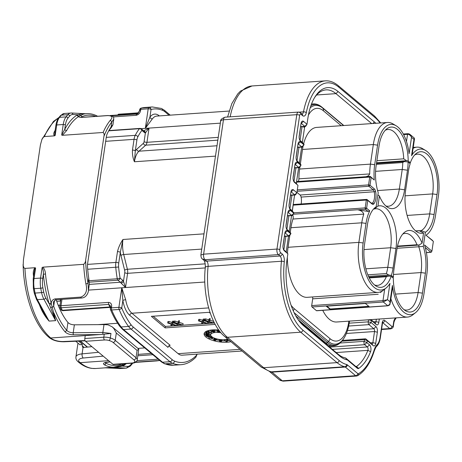 <?xml version="1.0" encoding="UTF-8"?>
<svg xmlns="http://www.w3.org/2000/svg" width="462" height="462" viewBox="0 0 462 462"><rect width="100%" height="100%" fill="white"/><g stroke="black" fill="none" stroke-linecap="round" stroke-linejoin="round"><path stroke-width="0.69" d="M61.683 135.071L63.242 124.509A15.945 7.606 -94 0 1 66.066 116.874A1.594 1.236 37.9 0 1 67.914 118.162A14.351 6.849 86 0 0 65.379 125.029L64.738 129.366A77.067 36.775 -94 0 1 77.142 115.021A1.594 1.357 -121.6 0 0 78.829 116.453A75.473 36.013 86 0 0 66.684 130.503L62.41 135.308L61.683 135.071L64.738 129.366A1.594 1.115 -151.9 0 0 66.684 130.503M77.142 115.021L77.645 114.749A1.594 1.38 -115.4 0 0 79.118 116.205L78.829 116.453C78.702 117.123 79.776 117.435 82.051 117.4A1.594 0.762 -94 0 1 82.276 117.313L80.532 117.394M72.869 114.501A14.351 6.849 86 0 0 69.693 116.031A1.594 1.271 41.9 0 0 67.879 114.703L61.354 115.159A1.594 1.271 -138.1 0 0 60.586 115.517L64.437 113.467A15.945 7.606 86 0 0 61.354 115.159A83.443 39.819 86 0 0 59.54 117.331L66.066 116.874A83.443 39.819 -94 0 1 67.879 114.703A15.945 7.606 -94 0 1 70.963 113.011A15.945 7.606 -94 0 1 71.402 113.011A1.594 1.398 92.9 0 1 72.869 114.501L77.645 114.749L82.236 113.854A1.594 1.502 -108.8 0 0 83.299 114.183L79.118 116.205M43.197 311.625L49.082 321.09L55.619 320.64L49.567 304.908A1.594 0.699 160.6 0 1 51.386 303.984L55.625 320.651L49.105 321.107C44.883 316.406 41.661 310.972 39.437 304.804M55.625 320.651A1.594 0.762 -94 0 0 55.619 320.64L43.907 299.203A1.594 0.97 -28.6 0 0 45.778 297.967L49.243 303.938A1.594 0.629 162.6 0 1 51.27 303.084L51.386 303.984M82.236 113.854L86.163 113.767M52.801 313.201A1.594 0.924 166.6 0 1 53.939 313.022A75.473 36.013 -94 0 0 65.061 331.855L66.776 330.399C68.289 331.901 70.426 332.686 73.204 332.75A1.594 0.601 89.6 0 0 73.51 334.806C69.814 334.731 67.002 333.749 65.061 331.855M126.184 363.692A77.067 36.775 -94 0 1 123.158 365.892L117.129 367.123L111.336 367.342A1.594 0.762 86 0 0 111.325 367.342L113.658 367.25M132.727 363.144L130.388 366.043L126.536 368.093A15.945 7.606 -94 0 1 126.097 368.099L111.336 367.342L105.284 367.827M123.158 365.892A1.594 1.357 58.4 0 1 123.521 364.587M105.261 367.827L104.799 367.792A1.594 0.762 86 0 1 104.81 367.792L119.577 368.549L126.097 368.099A1.594 1.398 -87.1 0 0 127.431 366.406L122.649 366.164A1.594 1.38 64.6 0 1 123.239 364.697M122.366 363.871A1.594 1.38 64.9 0 1 121.639 365.361L123.625 364.535M105.261 362.699L105.815 363.109A1.594 1.346 118 0 1 104.302 364.749A75.473 36.013 -94 0 0 114.79 367.174A75.473 36.013 -94 0 0 117.931 366.661L121.616 365.373M117.129 367.123A1.594 1.253 77.9 0 1 117.51 366.782M79.297 114.414A1.594 1.421 -120.6 0 0 80.446 115.413A1.594 1.38 64.9 0 1 81.664 116.828L81.139 117.319M81.647 298.007A1.594 0.762 -94 0 1 80.885 297.089C85.938 295.051 87.607 290.621 85.897 283.812A1.594 0.318 -10.3 0 0 88.011 283.304L88.75 278.309A70.692 33.732 -94 0 1 87.549 267.677A10.632 5.07 -94 0 1 87.693 263.063L106.272 137.249A10.632 5.07 -94 0 1 107.369 133.437A70.692 33.732 -94 0 1 110.291 128.165A70.692 33.732 -94 0 1 111.099 126.935L111.839 121.939A1.594 1.242 -141.6 0 0 109.991 120.651C113.196 117.365 112.428 115.691 107.681 115.615L82.051 117.4M62.41 135.308L103.113 132.478C104.094 133.397 104.36 134.719 103.91 136.452A73.88 35.251 86 0 1 111.839 121.939L113.773 119.138C113.069 118.029 115.974 116.095 107.9 115.529L82.276 117.313M53.43 302.853L53.69 306.26A1.594 0.705 160.5 0 1 52.131 307.138A1.594 0.728 165.2 0 0 50.751 307.704M49.243 303.938A77.067 36.775 -94 0 1 43.341 274.249L45.49 274.006A75.473 36.013 86 0 0 51.27 303.084C51.594 300.739 52.922 299.336 55.255 298.874L80.885 297.089M53.448 302.743C53.038 302.044 53.892 301.062 56.017 299.786L81.647 298.002C87.33 297.592 88.548 291.072 88.473 290.506L88.011 283.304A73.88 35.251 86 0 1 85.643 260.158C85.58 261.867 84.916 263.253 83.639 264.328L42.943 267.157C44.508 269.069 45.357 271.35 45.49 274.006M97.563 116.228L97.563 116.228A1.594 1.346 118 0 1 97.592 116.245L97.563 116.228C93.873 114.276 90.165 113.421 86.44 113.675L85.199 113.762M85.343 113.75L83.299 114.183A75.473 36.013 -94 0 1 86.44 113.675M55.007 131.237A1.594 1.115 28.1 0 1 54.568 131.347A75.473 36.013 -94 0 1 55.151 130.284M33.807 274.826L33.374 274.85C33.01 272.21 33.507 269.831 34.875 267.723L35.603 267.96L34.044 278.522L40.569 278.066A15.945 7.606 -94 0 0 40.76 288.224A1.594 0.306 -10.1 0 0 42.874 287.728A81.849 39.056 86 0 0 43.705 292.042A1.594 0.381 -11.7 0 1 41.603 292.625L35.083 293.075A1.594 0.381 168.3 0 1 34.223 292.914L36.458 299.284A1.594 0.97 151.4 0 0 37.382 299.659L43.907 299.203A15.945 7.606 -94 0 1 41.603 292.625A83.443 39.819 -94 0 1 40.76 288.224L34.24 288.681A83.443 39.819 86 0 0 35.083 293.075A15.945 7.606 86 0 0 37.382 299.659L49.093 321.09A1.594 0.762 -94 0 1 49.105 321.107M103.055 334.297A1.594 0.595 89.2 0 1 102.853 332.426L104.008 324.59L74.376 324.815L73.204 332.75L102.853 332.426L110.978 333.472L100.069 334.557L73.51 334.806M104.302 364.749C102.703 363.669 103.361 362.849 106.289 362.283L109.968 361.81M58.524 118.018A75.473 36.013 86 0 0 44.398 136.561L42.902 137.63L41.961 139.276L40.396 144.981L23.452 259.673L23.181 265.5L23.88 267.804L24.931 268.41A75.473 36.013 86 0 0 50.762 337.988L85.245 335.591L84.812 338.525L103.8 337.202A7.438 2.732 8.4 0 1 110.314 337.97A10.632 3.904 8.4 0 1 115.234 340.338A2.125 1.698 130 0 1 113.08 342.423A8.507 3.124 -171.6 0 0 109.148 340.529A2.125 0.728 -73.3 0 0 110.314 337.97L110.978 333.472M85.245 335.591L100.069 334.557M109.148 340.529A5.313 1.952 -171.6 0 0 104.493 339.98L85.505 341.303A2.125 1.016 -94 0 1 84.812 338.525M85.505 341.303L112.971 364.327L131.965 363.005A5.313 1.952 -171.6 0 0 134.702 361.948A8.507 3.124 -171.6 0 0 133.853 359.834L113.08 342.423M134.702 361.948A2.125 1.964 -153.9 0 0 136.896 360.926C136.076 362.312 134.575 363.063 132.398 363.172L113.409 364.495A2.125 1.016 -94 0 1 112.971 364.327M117.862 114.998A2.125 1.016 -94 0 1 118.572 114.218L137.566 112.895A2.125 1.016 -94 0 0 136.85 113.681M108.813 130.654A65.373 31.197 86 0 1 111.128 127.835C113.444 124.111 113.433 123.81 111.099 126.935L112.942 124.798L113.773 119.138M74.376 324.815C71.575 324.751 69.427 323.972 67.949 322.476A65.373 31.197 -94 0 1 56.214 299.774M88.75 278.309L89.357 283.772L88.467 290.511M42.129 267.504L40.569 278.066A1.594 0.583 8.4 0 1 42.7 278.586L43.341 274.249C43.578 271.662 43.174 269.415 42.129 267.504L42.943 267.157M35.603 267.96L34.904 268.919L34.176 272.407M44.398 136.561L54.349 135.868C53.488 134.552 53.557 133.044 54.568 131.347M54.903 132.011L54.707 134.806L55.163 135.522L54.349 135.868M24.931 268.41L34.875 267.723M112.162 326.813L138.75 349.105L137.087 350.415L116.314 333.004L113.825 328.517L112.162 326.813L108.131 324.878A10.632 3.904 8.4 0 0 107.767 324.826L104.008 324.59M103.91 136.452L85.643 260.158M91.898 346.662L83.599 347.453L82.554 347.158M75.733 341.245L79.984 344.814A12.757 4.684 8.4 0 1 82.328 344.236L82.115 345.703L84.142 347.401M61.96 299.376L61.024 305.705L108.553 302.402C110.874 302.674 111.891 304.117 111.602 306.733A2.125 0.78 -171.6 0 0 110.482 307.236L110.233 305.584L108.761 304.429L61.232 307.738A72.286 34.488 86 0 0 62.249 310.279L60.897 309.494M212.289 330.959L213.167 331.058L212.312 330.78M213.103 331.612L214.079 331.641L213.103 331.612L213.149 331.289M207.854 334.153L208.789 334.101L207.987 333.778L207.392 333.887L207.854 334.153L207.912 333.766M217.573 330.867L218.676 331.115L217.585 330.792M98.614 352.292L82.092 353.869A3.188 1.652 84.6 0 0 83.27 358.021A9.569 3.511 -171.6 0 0 79.73 362.272A3.188 2.547 -50 0 1 78.118 361.781C76.409 360.296 75.681 358.668 75.935 356.889A12.757 4.684 8.4 0 1 82.092 353.869L83.045 347.412L82.115 345.703M82.328 344.236L78.604 341.118M171.864 325.843L170.83 325.912L171.564 324.237L167.694 323.013L168.722 322.944L171.731 323.914L172.257 322.695L173.198 322.632L172.528 324.151L176.807 325.496L175.745 325.571L172.361 324.486L171.864 325.843M178.384 324.301L177.945 325.421L176.906 325.491L177.639 323.816L173.77 322.591L174.798 322.522L177.812 323.492L178.338 322.274L179.273 322.21L178.603 323.723L182.888 325.075L178.384 324.301M202.622 323.7L201.582 323.775L202.316 322.101L198.446 320.876L199.474 320.807L202.489 321.777L203.014 320.559L203.95 320.495L203.28 322.008L207.565 323.36L206.497 323.435L203.113 322.349L202.622 323.7M209.136 322.164L208.697 323.279L207.663 323.354L208.397 321.679L204.527 320.455L205.555 320.38L208.564 321.356L209.09 320.137L210.031 320.068L209.355 321.587L213.64 322.938L209.136 322.164M220.94 332.767A9.304 3.413 -171.6 0 0 210.689 334.702A9.304 3.413 -171.6 0 0 211.74 336.625A9.304 3.413 -171.6 0 0 227.61 338.929M212.393 331.335A1.068 0.393 8.4 0 0 212.555 331.595L212.659 331.664A1.068 0.393 -171.6 0 0 213.819 331.982A1.068 0.393 -171.6 0 0 214.605 331.722A1.068 0.393 -171.6 0 0 214.437 331.462L214.339 331.393A1.068 0.393 -171.6 0 0 213.698 331.139A0.964 0.352 -171.6 0 0 213.548 330.902L213.444 330.832A0.964 0.352 -171.6 0 0 212.399 330.544A0.964 0.352 -171.6 0 0 211.694 330.78A0.964 0.352 -171.6 0 0 211.844 331.011L211.942 331.081A0.964 0.352 8.4 0 0 212.41 331.283A1.068 0.393 8.4 0 0 212.393 331.335L212.399 331.283M207.894 335.966L208.512 336.388L206.549 336.376L205.983 335.643L207.675 336.174A1.149 0.422 8.4 0 1 207.392 335.966A1.068 0.393 8.4 0 1 207.34 335.816A1.068 0.393 8.4 0 1 208.079 335.556L208.402 335.556A1.068 0.393 -171.6 0 1 209.736 335.984A1.149 0.422 -171.6 0 1 209.788 336.145A1.149 0.422 -171.6 0 1 209.373 336.394L209.234 335.978L207.917 335.828M221.055 341.135L221.587 341.193A1.068 0.393 -171.6 0 1 221.593 341.262A1.068 0.393 -171.6 0 1 220.478 341.493A1.068 0.393 -171.6 0 1 219.473 340.95A1.068 0.393 -171.6 0 1 219.658 340.771L220.692 340.338L219.346 339.992L221.465 340.223L220.004 341.031L221.061 341.187L221.148 340.5M209.321 334.182A1.068 0.393 -171.6 0 1 208.131 334.401L206.578 334.13A1.068 0.393 -171.6 0 1 205.654 333.599A1.068 0.393 -171.6 0 1 205.659 333.57A1.767 0.647 -171.6 0 1 206.017 333.293L206.433 333.472A1.23 0.45 -171.6 0 0 206.185 333.662L206.941 333.997A1.068 0.393 -171.6 0 1 206.861 333.807A1.068 0.393 -171.6 0 1 208.056 333.587L208.397 333.651L208.61 332.184A1.068 0.393 -171.6 0 1 209.54 332.715L209.321 334.182A1.068 0.393 -171.6 0 0 208.397 333.651M208.714 331.421L211.024 332.715L208.564 331.647L208.056 331.883L208.501 332.045L208.218 332.178L207.322 331.849L208.714 331.421L208.864 330.422M224.624 340.24L226.478 341.366L226.692 339.899L227.633 339.836L227.414 341.303L226.34 341.678L224.624 340.24L224.717 339.61M226.478 341.366L227.414 341.303M215.454 339.818L214.397 339.992L215.604 340.378A1.016 0.375 -171.6 0 1 214.46 340.338A0.964 0.352 -171.6 0 1 213.871 339.911A0.964 0.352 -171.6 0 1 213.941 339.807L214.01 339.749A0.964 0.352 -171.6 0 1 214.397 339.628A1.068 0.393 -171.6 0 1 214.328 339.454A1.068 0.393 -171.6 0 1 214.403 339.333L214.472 339.281A1.068 0.393 -171.6 0 1 215.858 339.235A1.149 0.422 -171.6 0 1 216.562 339.726L215.656 339.397L214.963 339.414L215.142 339.732L215.517 339.368M211.891 337.676L210.961 337.474L210.36 337.739L211.579 338.097L209.02 338.184L212.387 338.236L211.498 337.762L211.891 337.676L212.012 336.844M217.042 330.746A1.068 0.393 -171.6 0 1 218.052 330.503A1.068 0.393 -171.6 0 1 219.15 330.983L219.358 331.595A1.068 0.393 -171.6 0 1 219.369 331.67A1.068 0.393 -171.6 0 1 218.451 331.924A1.767 0.647 -171.6 0 1 217.527 331.756L217.735 331.601A1.23 0.45 -171.6 0 0 218.382 331.716L218.792 331.433A1.068 0.393 -171.6 0 1 217.094 330.959L217.048 330.827A1.068 0.393 -171.6 0 1 217.042 330.746L217.169 329.891M60.689 300.872A1.063 0.468 -19.4 0 0 60.389 300.86L60.17 299.497M56.734 301.311L60.661 301.08M58.247 305.359L60.048 305.232M111.602 306.733L111.434 307.865A2.125 1.016 86 0 0 111.677 309.967A2.125 1.08 157.4 0 1 110.453 309.505C113.202 316.089 116.349 321.748 119.895 326.484L122.453 329.227A2.125 1.698 130 0 0 123.527 329.556L162.52 362.237A2.125 1.698 130 0 1 161.446 361.913L164.38 363.709A2.125 1.819 111.8 0 0 165.09 363.819A77.599 37.029 86 0 0 173.521 365.217L164.38 363.709M61.377 310.21L62.693 310.695A1.063 0.508 86 0 1 62.249 310.279L109.777 306.97L110.707 307.392M60.903 299.526L59.898 306.219A2.125 2.125 0 0 0 60.02 307.294L60.857 309.396M111.527 115.8L137.023 114.022L139.46 110.972L139.628 109.84A2.125 0.78 -171.6 0 1 140.748 109.327A2.125 1.016 -94 0 1 141.493 108.044L148.949 107.53A77.599 37.029 -94 0 1 152.339 106.959L144.883 107.479A77.599 37.029 86 0 0 141.493 108.044M176.807 325.496L177.027 324.029L173.123 322.799M173.198 322.632L173.412 321.165L172.476 321.229L172.257 322.695M171.731 323.914L172.476 321.229M168.722 322.944L168.936 321.477L171.951 322.447M167.694 323.013L167.908 321.546L168.936 321.477M170.83 325.912L171.188 324.122M182.888 325.075L183.102 323.608L179.198 322.378M179.273 322.21L179.493 320.743L178.551 320.807L178.338 322.274M177.812 323.492L178.551 320.807M174.798 322.522L175.017 321.055L178.026 322.026M173.77 322.591L173.989 321.125L175.017 321.055M176.906 325.491L177.264 323.695M207.565 323.36L207.779 321.893L203.875 320.663M203.95 320.495L204.169 319.028L203.228 319.092L202.703 320.31L199.694 319.334L198.666 319.409L198.446 320.876M203.014 320.559L203.228 319.092M202.489 321.777L202.703 320.31M199.474 320.807L199.694 319.334M201.94 321.979L201.582 323.775M213.64 322.938L213.819 321.725M213.663 321.408L209.956 320.241M210.031 320.068L210.245 318.601L209.309 318.67L208.784 319.889L205.769 318.913L204.741 318.988L204.527 320.455M209.09 320.137L209.309 318.67M208.564 321.356L208.784 319.889M205.555 320.38L205.769 318.913M208.021 321.558L207.663 323.354M217.094 330.948A9.304 3.413 -171.6 0 0 214.697 331.11M212.612 331.629A9.304 3.413 -171.6 0 0 210.909 333.235L210.689 334.702M214.605 331.722L214.824 330.255A1.068 0.393 -171.6 0 0 214.657 329.995L214.559 329.926A1.068 0.393 -171.6 0 0 214.368 329.816M209.788 336.145L210.008 334.673A1.149 0.422 -171.6 0 0 209.956 334.517A1.068 0.393 -171.6 0 0 209.321 334.188M207.507 334.707L206.705 334.176L206.491 335.649M206.895 336.169L207.109 334.702M205.983 335.643L206.202 334.176L206.705 334.176M208.512 336.388L208.605 335.764M208.35 336.18L208.414 335.764M209.038 336.197L209.084 335.874M221.477 340.361L221.581 339.662M221.465 340.223L221.546 339.662M219.346 339.992L219.433 339.443M221.587 341.193L221.8 339.726M207.969 332.086A1.068 0.393 -171.6 0 0 207.08 332.34L206.861 333.807M207.057 332.507L206.595 332.397M206.433 333.472L206.653 331.999L206.237 331.826A1.767 0.647 -171.6 0 0 205.873 332.103A1.068 0.393 -171.6 0 0 205.867 332.132A1.068 0.393 -171.6 0 0 205.867 332.161M206.017 333.293L206.237 331.826M208.322 332.132L208.61 332.184M208.454 331.323L208.576 330.492M207.322 331.849L207.473 330.827M208.501 332.045L208.564 331.647M211.024 332.715L211.238 331.248L209.517 330.278M227.131 341.06L227.35 339.593M226.097 339.397L226.692 339.899M225.092 340.205L225.19 339.553M216.562 339.726L216.69 338.883M214.328 339.454L214.518 338.172A0.964 0.352 -171.6 0 0 214.224 338.282L214.154 338.34A0.964 0.352 -171.6 0 0 214.085 338.444A0.964 0.352 -171.6 0 0 214.12 338.565M215.604 340.378L215.742 339.426M211.14 337.572L211.336 336.249M211.527 337.485L211.665 336.567M210.961 337.474L211.169 336.059M210.574 337.56L210.787 336.093L211.134 336.018M210.36 337.739L210.764 336.232M209.02 338.184L209.234 336.717L210.522 336.671M212.387 338.236L212.543 337.202M217.527 331.756L217.59 331.306M141.049 128.655L145.322 128.361L149.919 117.152A2.125 1.634 -143.1 0 0 152.402 118.85L145.322 128.361L148.204 108.813L140.748 109.327L140.581 110.464A2.125 0.78 -171.6 0 0 139.46 110.967M140.581 110.464C140.107 113.08 138.64 114.697 136.18 115.309A2.125 1.016 -94 0 1 136.873 114.039A72.286 34.488 -94 0 1 137.734 113.75M153.165 316.21L165.35 326.42L214.466 323.007M207.242 336.382A15.945 5.856 -171.6 0 0 209.13 337.445M211.169 338.323A15.945 5.856 -171.6 0 0 213.97 339.252M215.702 339.709A15.945 5.856 -171.6 0 0 219.554 340.43M221.679 340.673A15.945 5.856 -171.6 0 0 225.335 340.835M227.495 340.76A15.945 5.856 -171.6 0 0 229.527 340.534M204.354 333.015A15.945 5.856 -171.6 0 0 206.012 335.464M125.687 299.757A19.664 9.384 86 0 0 131.907 313.236A2.125 1.698 -50 0 0 129.753 315.321A21.789 10.401 -94 0 1 122.863 300.387L121.777 287.797L125.687 299.757A2.125 0.381 -9.6 0 0 122.863 300.387L121.737 308.038A2.125 0.78 -171.6 0 0 118.89 307.346L121.777 287.797L88.531 290.107M121.015 283.01A2.125 1.34 -30.1 0 0 123.475 281.312L125.502 287.537L121.015 283.01A4.25 2.027 86 0 0 120.391 282.236L117.943 280.18A2.125 1.016 -94 0 1 117.273 278.759A2.125 0.41 -10.1 0 0 120.091 278.095L122.545 280.151A6.376 3.043 -94 0 1 123.475 281.312L124.757 272.632A3.188 1.519 86 0 0 124.63 270.195L120.957 255.446A21.789 10.401 -94 0 1 120.311 252.344L118.722 263.115A8.507 4.06 86 0 0 118.624 267.024A62.185 29.672 86 0 0 120.091 278.095A2.125 1.698 -50 0 1 117.943 280.18L89.253 282.178M143.468 130.954L149.047 128.101L145.386 132.94A2.125 1.86 -83.1 0 0 143.884 130.977M208.657 307.9L131.907 313.236L170.166 345.305A2.125 1.698 -50 0 0 168.012 347.389L129.753 315.321M165.35 326.42L165.136 327.893L151.351 316.337L209.13 312.318L210.354 313.346M215.211 324.405L165.136 327.893M230.913 341.695A15.945 5.856 8.4 0 1 227.252 342.227A15.945 5.856 8.4 0 1 205.913 337.029A15.945 5.856 8.4 0 1 204.117 333.731A15.945 5.856 8.4 0 1 218.757 330.018M89.091 280.723L117.273 278.759A64.31 30.688 -94 0 1 115.754 267.313A10.632 5.07 -94 0 1 115.875 262.422L117.469 251.651A2.125 0.78 8.4 0 1 120.311 252.344L122.95 239.489A19.664 9.384 86 0 0 123.718 254.516L127.397 269.265A5.313 2.535 -94 0 1 127.604 273.325L125.502 287.537L204.799 282.022M117.469 251.651C118.497 247.401 120.322 243.353 122.95 239.489L203.996 233.853M220.345 123.146L149.047 128.101L146.951 142.313A5.313 2.535 -94 0 1 145.721 145.172L138.975 151.19A19.664 9.384 86 0 0 134.43 161.758L135.302 150.808A21.789 10.401 -94 0 1 136.625 149.353L143.364 143.335A3.188 1.519 86 0 0 144.104 141.62L145.386 132.94A6.376 3.043 -94 0 1 144.352 132.455L141.903 130.4A62.185 29.672 86 0 0 137.849 136.839A8.507 4.06 86 0 0 136.896 140.032L135.302 150.808A2.125 0.78 -171.6 0 0 132.461 150.115L134.049 139.339A10.632 5.07 -94 0 1 135.239 135.349A64.31 30.688 -94 0 1 139.437 128.69A2.125 1.016 -94 0 1 139.894 128.407L108.876 130.567M215.477 156.121L134.43 161.758C132.9 158.189 132.242 154.308 132.461 150.115M242.03 351.016L182.149 355.18A19.664 9.384 -94 0 1 178.113 353.661L168.849 345.894M200.878 255.012L203.615 254.169L276.957 249.07A2.125 0.78 8.4 0 1 279.799 249.763A2.125 1.016 86 0 0 280.492 252.541A2.125 1.698 -50 0 1 278.338 254.626A4.25 2.027 -94 0 1 276.957 249.07L296.8 114.68A4.25 2.027 -94 0 1 298.469 112.081L225.127 117.181C221.731 118.434 220.218 119.883 220.588 121.541C220.801 120.524 221.76 119.935 223.458 119.779L203.615 254.169A4.25 2.027 86 0 0 204.995 259.731L206.658 261.122A4.25 2.027 -94 0 1 208.085 266.36A57.617 27.489 86 0 0 227.385 337.3L263.687 367.729L337.029 362.63L300.727 332.201L227.385 337.3A5.313 4.245 -50 0 1 224.694 336.486C210.597 325.121 202.385 293.976 205.301 267.463A5.313 1.605 5.9 0 1 208.085 266.36L281.427 261.255A4.25 2.027 86 0 0 280.001 256.023L278.338 254.626L204.995 259.731L202.408 258.997M202.31 258.916L202.396 258.986C201.49 258.506 200.982 257.167 200.883 254.972M279.579 379.96L282.305 380.809A4.25 2.027 86 0 0 283.177 381.138L280.174 380.376M379.319 319.028L378.834 322.332A4.25 2.027 -94 0 1 376.293 324.601L371.39 320.489L371.084 322.54L375.993 326.651A4.25 2.027 -94 0 1 377.373 332.213L375.727 343.358A4.25 2.027 -94 0 1 373.192 345.628L367.44 340.812A50.705 24.191 -94 0 1 366.828 342.602L369.519 344.86A4.25 2.027 -94 0 1 370.582 351.674A61.868 29.522 -94 0 1 358.726 368.41A4.25 2.027 -94 0 1 357.322 368.272L347.343 359.904A50.705 24.191 -94 0 1 339.83 356.138L303.534 325.716A50.705 24.191 -94 0 1 300.271 322.447A50.705 24.191 -94 0 1 287.023 259.448L287.861 253.771L284.43 250.895A4.25 2.027 -94 0 1 284.153 250.623A4.25 2.027 -94 0 1 283.044 245.339L284.835 233.212A4.25 2.027 -94 0 1 285.452 231.37A4.25 2.027 -94 0 1 287.376 230.942L290.812 233.818L290.898 233.235L287.462 230.353A4.25 2.027 -94 0 1 287.191 230.082A4.25 2.027 -94 0 1 286.076 224.798L287.866 212.67A4.25 2.027 -94 0 1 288.484 210.828A4.25 2.027 -94 0 1 290.407 210.401L293.844 213.277L293.93 212.693L290.494 209.812A4.25 2.027 -94 0 1 290.223 209.54A4.25 2.027 -94 0 1 289.108 204.256L290.904 192.128A4.25 2.027 -94 0 1 291.516 190.286A4.25 2.027 -94 0 1 293.439 189.859L296.875 192.741L297.973 185.302L294.537 182.426A4.25 2.027 -94 0 1 294.265 182.155A4.25 2.027 -94 0 1 293.156 176.871L294.947 164.743A4.25 2.027 -94 0 1 295.559 162.901A4.25 2.027 -94 0 1 297.488 162.474L300.918 165.35L301.005 164.767L297.574 161.885A4.25 2.027 -94 0 1 297.297 161.613A4.25 2.027 -94 0 1 296.188 156.329L297.978 144.202A4.25 2.027 -94 0 1 298.596 142.36A4.25 2.027 -94 0 1 300.519 141.932L303.95 144.814L304.036 144.225L300.606 141.349A4.25 2.027 -94 0 1 300.335 141.072A4.25 2.027 -94 0 1 299.22 135.788L301.01 123.66A4.25 2.027 -94 0 1 301.628 121.818A4.25 2.027 -94 0 1 303.551 121.391L306.987 124.272L305.798 126.143A2.125 1.016 -94 0 1 305.272 126.519A2.125 1.016 -94 0 1 304.833 126.357L301.397 123.481A2.125 1.016 86 0 0 301.074 123.319M299.757 140.13L302.466 142.4A2.125 1.016 -94 0 1 302.598 142.533A2.125 1.016 -94 0 1 302.72 142.694M297.54 147.193L301.802 146.899L303.95 144.814L302.76 146.685A2.125 1.016 -94 0 1 302.235 147.06A2.125 1.016 -94 0 1 301.802 146.899L298.365 144.017A2.125 1.016 86 0 0 298.036 143.861M296.725 160.672L299.434 162.936A2.125 1.016 -94 0 1 299.567 163.074A2.125 1.016 -94 0 1 299.688 163.23M294.502 167.735L298.77 167.435L300.918 165.35L299.728 167.227A2.125 1.016 -94 0 1 299.203 167.602A2.125 1.016 -94 0 1 298.77 167.435L295.334 164.559A2.125 1.016 86 0 0 295.004 164.397M293.693 181.208L296.396 183.478A2.125 1.016 -94 0 1 296.535 183.616A2.125 1.016 -94 0 1 296.65 183.772M290.459 195.12L294.721 194.825L296.875 192.741L295.686 194.612A2.125 1.016 -94 0 1 295.16 194.987A2.125 1.016 -94 0 1 294.721 194.825L291.291 191.949A2.125 1.016 86 0 0 290.962 191.788M289.645 208.599L292.354 210.868A2.125 1.016 -94 0 1 292.492 211.001A2.125 1.016 -94 0 1 292.608 211.163M287.428 215.662L291.689 215.367L293.844 213.277L292.654 215.153A2.125 1.016 -94 0 1 292.128 215.529A2.125 1.016 -94 0 1 291.689 215.367L288.253 212.485A2.125 1.016 86 0 0 287.93 212.329M286.613 229.14L289.322 231.404A2.125 1.016 -94 0 1 289.455 231.543A2.125 1.016 -94 0 1 289.576 231.699M284.396 236.203L288.658 235.903L290.812 233.818L289.616 235.695A2.125 1.016 -94 0 1 289.091 236.07A2.125 1.016 -94 0 1 288.658 235.903L285.221 233.027A2.125 1.016 86 0 0 284.892 232.865M283.581 249.676L286.29 251.946A2.125 1.016 -94 0 1 286.423 252.085A2.125 1.016 -94 0 1 286.544 252.24M299.549 321.569A48.579 23.181 86 0 0 301.957 323.885L338.259 354.314A48.579 23.181 86 0 0 345.449 357.923A2.125 1.016 -94 0 1 345.767 358.079L355.746 366.447A2.125 1.016 86 0 0 356.185 366.609A2.125 1.016 86 0 0 356.45 366.516A59.742 28.505 86 0 0 367.896 350.352A2.125 1.016 86 0 0 367.365 346.945L364.674 344.687A2.125 1.016 -94 0 1 364.12 341.343A48.579 23.181 86 0 0 364.709 339.628A2.125 1.016 -94 0 1 365.43 338.819A2.125 1.016 -94 0 1 365.864 338.981L371.615 343.803A2.125 1.016 86 0 0 372.049 343.965A2.125 1.016 86 0 0 372.886 342.665L374.532 331.52A2.125 1.016 86 0 0 373.839 328.742L368.936 324.63A2.125 1.016 -94 0 1 368.243 321.847L368.543 319.796A2.125 1.016 -94 0 1 368.549 319.779M370.951 319.612L374.722 322.771A2.125 1.016 86 0 0 375.156 322.938A2.125 1.016 86 0 0 375.987 321.639L376.345 319.236M371.679 123.579L335.961 93.642A48.579 23.181 86 0 0 325.987 89.876A48.579 23.181 86 0 0 314.57 97.615M300.571 126.652L304.833 126.357L306.987 124.272L307.825 118.595A50.705 24.191 -94 0 1 315.165 96.645A50.705 24.191 -94 0 1 338.109 91.551L374.411 121.98A50.705 24.191 -94 0 1 375.854 123.29M368.797 306.323L330.261 309.003L326.871 306.162M368.104 211.434L365.523 209.274A1.063 0.508 -94 0 1 365.176 207.883L366.331 200.058A1.063 0.508 -94 0 1 366.747 199.411A1.063 0.508 -94 0 1 366.967 199.492L371.321 203.141A3.188 1.519 86 0 0 371.979 203.39A3.188 1.519 86 0 0 372.632 203.003A9.569 4.562 86 0 0 374.26 192.001A3.188 1.519 86 0 0 373.273 189.94L368.919 186.284A1.063 0.508 -94 0 1 368.572 184.898L369.727 177.073A1.063 0.508 -94 0 1 370.143 176.426A1.063 0.508 -94 0 1 370.362 176.507L374.272 180.041L371.148 177.42L369.993 185.245L374.347 188.894A4.25 2.027 -94 0 1 375.664 191.643A10.632 5.07 -94 0 1 373.856 203.869A4.25 2.027 -94 0 1 372.112 204.054L367.752 200.404L366.597 208.229L369.727 210.851L368.104 211.434L357.392 209.771C360.753 210.268 362.884 211.717 363.79 214.114L292.966 219.034A3.188 1.519 86 0 0 292.741 215.009M380.89 292.163L382.149 291.043A36.14 17.244 -94 0 1 378.066 292.4A36.14 17.244 -94 0 1 358.882 242.371L361.769 222.805A36.14 17.244 -94 0 1 363.79 214.114M369.727 210.851A33.992 16.222 86 0 0 366.025 223.412L363.132 242.972A33.992 16.222 86 0 0 368.324 279.556A33.992 16.222 86 0 0 386.134 287.97A33.992 16.222 86 0 0 389.951 283.391L387.543 299.705L389.997 301.761L392.405 285.447L392.348 288.929M392.405 285.447A33.992 16.222 86 0 0 415.563 312.641A33.992 16.222 86 0 0 423.937 293.936L426.824 274.376A33.992 16.222 86 0 0 424.532 244.976L431.918 251.166L433.362 241.383L425.976 235.193L432.576 240.471A1.063 0.508 -94 0 1 432.646 240.54L432.576 240.471M431.537 251.761L431.323 252.102A1.063 0.508 -94 0 1 431.063 252.292A1.063 0.508 -94 0 1 430.844 252.206L425.277 247.54M425.976 235.193A33.992 16.222 86 0 0 427.119 234.39A33.992 16.222 86 0 0 435.493 215.69L438.38 196.125A33.992 16.222 86 0 0 425.531 150.421A33.992 16.222 86 0 0 411.561 155.706L413.975 139.391L414.472 139.05M298.082 181.433A3.188 1.519 86 0 0 298.902 178.84L369.727 173.914A36.14 17.244 -94 0 1 370.437 164.12L373.325 144.554A36.14 17.244 -94 0 1 387.497 122.482A36.14 17.244 -94 0 1 393.012 123.926L396.096 125.756A33.992 16.222 86 0 0 377.575 145.16L374.688 164.72A33.992 16.222 86 0 0 374.272 180.041M369.727 173.914L368.497 175.733L366.193 176.698M330.191 309.494L369.329 306.768L365.407 303.482L326.264 306.202L330.191 309.494L330.261 309.003M389.992 304.158C390.026 304.712 389.351 305.261 387.964 305.792A1.063 0.508 -94 0 1 387.745 305.711C389.379 305.648 390.13 304.331 389.997 301.761L389.986 304.094M387.964 305.792L316.672 310.753A1.063 0.508 -94 0 1 316.453 310.672L387.745 305.711L383.333 302.009L387.543 299.705L382.986 300.623L384.667 289.241M404.019 309.661A28.702 13.693 86 0 0 406.826 310.06A28.702 13.693 86 0 0 418.081 292.533L421.032 272.563A28.702 13.693 86 0 0 418.774 246.766L423.296 246.385A30.908 14.749 -94 0 1 425.404 273.181L422.453 293.151A30.908 14.749 -94 0 1 405.613 310.799A30.908 14.749 -94 0 1 393.324 278.17L391.147 276.345A30.908 14.749 -94 0 1 376.183 286.128A30.908 14.749 -94 0 1 364.495 244.571L367.446 224.601A30.908 14.749 -94 0 1 375.063 207.6A30.908 14.749 -94 0 1 376.132 206.849L373.648 208.94A28.702 13.693 86 0 0 373.637 208.945M376.132 206.849L378.216 192.718A30.908 14.749 -94 0 1 376.114 165.916L379.059 145.946A30.908 14.749 -94 0 1 386.677 128.938A30.908 14.749 -94 0 1 408.194 160.926L410.366 162.751A30.908 14.749 -94 0 1 416.106 153.609A30.908 14.749 -94 0 1 432.299 161.261A30.908 14.749 -94 0 1 437.017 194.525L434.072 214.495A30.908 14.749 -94 0 1 425.387 232.247L421.159 230.625A28.702 13.693 86 0 0 429.695 213.877L432.646 193.907A28.702 13.693 86 0 0 417.411 154.169A28.702 13.693 86 0 0 414.68 154.961M412.335 153.58L411.561 155.706M414.171 137.855L413.975 139.391L411.521 137.335C410.475 135.193 409.153 134.194 407.542 134.344A1.063 0.508 -94 0 1 407.952 133.691L409.165 133.928M388.38 305.145L389.506 304.712M396.096 125.756A33.992 16.222 86 0 1 409.113 153.65L411.521 137.335L409.996 134.454L409.188 133.951M397.077 248.273L418.774 246.766L419.04 244.964M421.055 231.312L421.159 230.625L419.594 230.734M425.387 232.247L423.296 246.385M415.563 312.641L412.762 314.876A36.14 17.244 -94 0 1 407.496 317.071A36.14 17.244 -94 0 1 390.898 298.764M413.109 148.354A36.14 17.244 -94 0 1 416.926 147.153A36.14 17.244 -94 0 1 422.447 148.591L425.531 150.421M293.809 204.579A1.063 0.508 86 0 0 293.595 204.499A1.063 0.508 86 0 0 293.174 205.145L292.336 210.851M290.246 232.467L290.945 227.731A36.14 17.244 -94 0 1 292.966 219.034M287.456 253.292A36.14 17.244 -94 0 1 288.057 247.297L289.813 235.383M298.902 178.84A36.14 17.244 -94 0 1 299.607 169.046L299.925 166.921M300.352 163.998L302.5 149.48A36.14 17.244 -94 0 1 303.084 146.177M297.135 181.549A1.063 0.508 86 0 0 296.985 181.514A1.063 0.508 86 0 0 296.569 182.161L296.379 183.46M378.216 294.277L312.693 298.833A2.125 1.016 86 0 0 312.537 296.962M312.041 306.97A1.063 0.508 -94 0 1 311.694 305.578L382.986 300.623A1.063 0.508 -94 0 0 383.333 302.009L312.041 306.97L316.453 310.672M312.693 298.833L311.694 305.578M407.496 317.071L336.671 321.997A36.14 17.244 -94 0 1 322.742 310.331M303.644 143.763A36.14 17.244 -94 0 1 316.666 127.408L387.497 122.482M301.16 203.973A9.569 4.562 86 0 0 301.103 197.089A3.188 1.519 86 0 0 300.115 195.028L296.933 192.354M378.066 292.4L307.242 297.326A36.14 17.244 -94 0 1 287.347 257.265M408.194 160.926L406.6 160.689L403.724 158.83A28.702 13.693 86 0 0 387.976 129.504A28.702 13.693 86 0 0 385.25 130.29M409.546 163.155L410.366 162.751M374.584 284.99A28.702 13.693 86 0 0 377.396 285.395A28.702 13.693 86 0 0 386.313 276.732L388.247 276.01L391.147 276.345M397.493 246.102L417.019 244.745L418.277 245.114L419.479 244.814L422.083 243.116A30.827 14.709 86 0 0 404.51 232.346A30.827 14.709 86 0 0 396.916 249.307L394.028 268.867A30.827 14.709 86 0 0 393.422 277.154L391.337 275.404A30.827 14.709 86 0 0 393.047 268.047L395.934 248.481A30.827 14.709 86 0 0 392.348 217.712A30.827 14.709 86 0 0 377.933 206.116L379.435 195.98A30.827 14.709 86 0 0 387.809 207.392A30.827 14.709 86 0 0 404.602 189.795L407.49 170.23L402.229 169.485L399.341 189.045L377.587 190.558M367.844 274.826L386.382 273.533A28.17 13.438 86 0 0 387.785 267.296L390.673 247.736A28.17 13.438 86 0 0 375.722 208.737A28.17 13.438 86 0 0 374.353 208.98L377.933 206.116M417.019 244.745A28.17 13.438 86 0 0 405.151 233.408A28.17 13.438 86 0 0 402.8 234.02M415.309 230.642A28.17 13.438 86 0 0 417.723 230.925A28.17 13.438 86 0 0 419.092 230.677L416.337 230.867M375.583 171.338L402.229 169.485A28.17 13.438 86 0 0 402.772 162.526L376.339 164.368M385.88 205.971A28.17 13.438 86 0 0 388.294 206.254A28.17 13.438 86 0 0 399.341 189.045L404.602 189.795M407.49 170.23A30.827 14.709 86 0 0 408.09 161.943L410.175 163.692A30.827 14.709 86 0 0 408.472 171.055L405.584 190.615A30.827 14.709 86 0 0 417.238 232.063A30.827 14.709 86 0 0 423.579 232.981L419.092 230.677M386.382 273.533L388.727 275.017L368.532 276.42M391.337 275.404L388.727 275.017M392.596 277.558L393.422 277.154M408.09 161.943L404.088 161.585L402.772 162.526M379.435 195.98L378.02 194.964M423.579 232.981L422.083 243.116M119.277 368.537A1.594 1.398 92.9 0 0 119.577 368.549A15.945 7.606 86 0 0 120.016 368.543L126.536 368.093M132.242 363.831A1.594 1.236 -142.1 0 0 132.455 363.167M130.388 366.043A1.594 1.271 -138.1 0 0 130.602 364.882A81.849 39.056 86 0 0 132.028 363.196M127.431 366.406A14.351 6.849 86 0 0 130.602 364.882M43.705 292.042A14.351 6.849 86 0 0 45.778 297.967M34.159 272.436L33.2 278.904A1.594 0.583 -171.6 0 1 34.044 278.522A15.945 7.606 86 0 0 34.24 288.681A1.594 0.306 169.9 0 1 33.385 288.559L34.223 292.914M69.693 116.031A81.849 39.056 86 0 0 67.914 118.162M65.379 125.029A1.594 0.583 8.4 0 0 63.242 124.509L56.722 124.965A15.945 7.606 86 0 1 59.54 117.331A1.594 1.236 -142.1 0 0 58.738 117.729C57.346 119.519 56.393 122.06 55.879 125.346L54.92 131.82M120.9 366.499A1.594 1.317 65.1 0 1 121.593 365.384L121.812 365.286M104.493 339.98A2.125 1.016 -94 0 1 103.8 337.202L104.256 334.124M116.314 333.004L115.234 340.338L136.007 357.75A2.125 1.698 130 0 1 133.853 359.834M132.398 363.172A2.125 1.016 -94 0 1 131.965 363.005M56.017 299.786A1.594 0.762 -94 0 1 55.255 298.874M42.7 278.586A14.351 6.849 86 0 0 42.874 287.728M95.669 116.378A73.88 35.251 86 0 0 81.664 116.828L81.589 117.336M55.163 135.522L56.722 124.965A1.594 0.583 -171.6 0 0 55.879 125.346M54.551 300.421L53.69 306.26A73.88 35.251 86 0 0 66.782 330.399L67.949 322.476M33.553 276.547A75.473 36.013 -94 0 1 33.374 274.85M104.799 367.792L111.325 367.342M105.902 362.503L105.815 363.109A73.88 35.251 86 0 0 122.245 363.877M105.174 362.404L104.972 362.855L106.67 362.37A1.594 0.918 -97.2 0 1 106.289 362.283M156.918 360.822A1.594 0.762 -94 0 1 156.699 360.909L159.742 360.487M156.658 360.909A1.594 0.762 -94 0 1 156.283 360.707M137.087 350.415L136.007 357.75A10.632 3.904 8.4 0 1 137.202 359.95L136.896 360.926M23.106 264.333C23.724 294.97 34.327 325.45 49.145 337.497A3.188 2.547 130 0 0 50.762 337.988L51.224 338.375A9.569 3.511 -171.6 0 0 63.577 341.516A3.188 1.386 87.4 0 0 64.154 341.77L85.141 340.823M63.577 341.516L85.02 340.546M103.113 132.478A75.473 36.013 -94 0 1 109.991 120.651M85.897 283.812A75.473 36.013 -94 0 1 83.639 264.328M79.73 362.272L80.192 362.658L108.622 360.678M80.192 362.658A75.473 36.013 86 0 0 95.686 368.503L91.955 368.41C87.295 367.821 82.831 365.742 78.58 362.168A3.188 2.547 -50 0 0 80.192 362.658M103.188 356.127L83.27 358.021M51.224 338.375A3.188 2.547 130 0 1 49.607 337.884C53.315 340.563 58.166 341.857 64.154 341.77M137.018 360.655L158.183 359.182M152.853 354.712L137.82 355.757M208.195 334.211L208.252 333.824M108.553 302.402A2.125 1.016 86 0 0 108.761 304.429A72.286 34.488 -94 0 0 109.777 306.97A1.063 0.508 86 0 0 110.216 307.392L62.693 310.695M59.898 306.219A2.125 0.78 -171.6 0 1 61.024 305.705A2.125 1.016 86 0 0 61.232 307.738A2.125 1.011 159 0 1 60.02 307.294M137.947 113.606L110.152 115.535M97.597 324.659L117.637 323.267M80.348 341.037L87.555 347.077M144.739 347.909L137.895 348.388M133.137 326.952A2.125 1.698 130 0 1 130.983 329.036A26.577 12.682 -94 0 1 128.569 326.443A77.599 37.029 -94 0 1 119.132 309.448A2.125 1.08 157.4 0 0 121.737 308.038A75.473 36.013 86 0 0 130.913 324.561A24.451 11.665 86 0 0 133.137 326.952L172.13 359.638A2.125 1.698 130 0 1 169.976 361.723L162.52 362.237A26.577 12.682 86 0 0 165.09 363.819L172.545 363.299A26.577 12.682 -94 0 1 169.976 361.723L130.983 329.036L123.527 329.556A26.577 12.682 86 0 1 121.113 326.957A2.125 1.502 143.1 0 1 119.895 326.484M110.453 309.505A2.125 2.125 0 0 1 110.314 308.373A2.125 0.78 -171.6 0 1 111.434 307.865L118.89 307.346A2.125 1.016 -94 0 0 119.132 309.448L111.677 309.967A77.599 37.029 86 0 0 121.113 326.957L128.569 326.443A2.125 1.502 143.1 0 0 130.913 324.561M108.72 130.827L139.437 128.69A2.125 1.652 -142 0 1 141.903 130.4A2.125 1.698 -50 0 0 141.407 128.904A2.125 2.125 0 0 0 139.894 128.407M214.437 331.462L214.657 329.995M214.339 331.393L214.559 329.926M213.548 330.902L213.704 329.833M213.444 330.832L213.594 329.839M209.736 335.984L209.956 334.517M208.402 335.556L208.57 334.442M208.079 335.556L208.247 334.419M219.658 340.771L219.739 340.234M208.056 333.587L208.264 332.155M206.641 333.939L206.861 332.473M205.659 333.57L205.873 332.103M215.858 339.235L215.939 338.669M214.472 339.281L214.634 338.219M214.403 339.333L214.57 338.196M214.01 339.749L214.224 338.282M213.941 339.807L214.154 338.34M214.663 340.176L214.715 339.841M215.142 339.732L215.2 339.345M219.358 331.595L219.456 330.948M219.15 330.983L219.202 330.619M217.071 330.677L217.186 329.891M60.06 305.157L58.218 305.284M173.521 365.217L180.977 364.703A77.599 37.029 -94 0 1 172.545 363.299A2.125 1.819 111.8 0 0 174.492 361.088A75.473 36.013 86 0 0 196.119 355.694A3.188 1.519 -94 0 0 196.777 354.163M152.339 106.959L161.481 108.472A2.125 1.819 111.8 0 1 162.555 110.314A75.473 36.013 86 0 0 151.051 109.506A2.125 0.78 8.4 0 0 148.204 108.813A2.125 1.016 -94 0 1 148.949 107.53A2.125 1.86 75 0 1 151.051 109.506L149.919 117.152A21.789 10.401 -94 0 1 159.217 115.789A2.125 1.698 -50 0 0 159.205 115.922M136.18 115.309L113.225 116.903M137.849 136.839A2.125 1.467 -152.8 0 0 135.239 135.349L106.254 137.364M144.352 132.455A2.125 1.698 -50 0 0 143.855 130.954L141.407 128.904M87.676 269.265L118.624 267.024M89.345 284.396L120.391 282.236A2.125 1.698 -50 0 0 122.545 280.151M87.543 264.397L115.875 262.422A2.125 0.78 8.4 0 1 118.722 263.115M136.896 140.032A2.125 0.78 -171.6 0 0 134.049 139.339L105.671 141.314M196.928 354.152A2.125 0.78 8.4 0 1 197.037 354.469L195.761 357.322A2.125 1.727 -135.1 0 0 196.119 355.694M172.13 359.638A24.451 11.665 86 0 0 174.492 361.088M161.481 108.472L164.414 110.268A2.125 1.698 130 0 1 164.911 111.764A24.451 11.665 86 0 0 162.555 110.314M169.052 115.234L164.911 111.764M124.757 272.632A2.125 0.78 -171.6 0 0 127.604 273.325L205.255 267.925M218.249 137.353L146.951 142.313A2.125 0.78 8.4 0 1 144.104 141.62M120.957 255.446A2.125 0.647 166 0 1 123.718 254.516L201.75 249.087M124.63 270.195A2.125 0.647 166 0 1 127.397 269.265L205.197 263.854M217.007 145.761L138.975 151.19A2.125 1.75 48.2 0 1 136.625 149.353M217.833 140.153L145.721 145.172A2.125 1.75 48.2 0 1 143.364 143.335M121.777 287.797L125.502 287.537M149.047 128.101L145.322 128.361M229.1 111.059L156.757 116.089A19.664 9.384 86 0 0 152.402 118.85M178.113 353.661L240.044 349.353M381.612 329.117L389.743 328.551L382.623 322.586A2.125 1.016 -94 0 1 382.628 322.586A2.125 1.698 130 0 0 384.782 320.501A4.25 2.027 86 0 0 382.241 322.771A2.125 0.78 8.4 0 1 382.484 323.209L382.807 322.17L382.195 322.424M381.554 329.51L390.615 328.88A4.25 2.027 -94 0 1 389.743 328.551A2.125 1.698 130 0 0 391.897 326.461A2.125 1.016 86 0 0 393.168 325.329L393.647 322.083A2.125 0.78 8.4 0 1 393.884 322.522L394.56 320.501L396.2 317.856M225.092 117.186A4.25 2.027 86 0 0 223.458 119.779L296.8 114.68A2.125 0.78 8.4 0 1 299.647 115.373L279.799 249.763M303.551 121.391L301.039 123.504M300.519 141.932L298.002 144.046M297.488 162.474L294.97 164.582M293.439 189.859L290.927 191.973M290.407 210.401L287.895 212.514M287.376 230.942L284.858 233.05M345.449 357.923L347.343 359.904L345.767 358.079M355.907 366.551L356.45 366.516L358.726 368.41M332.369 349.382L367.365 346.945L369.519 344.86M370.582 351.674L367.896 350.352L336.163 352.558M329.677 347.124L364.674 344.687L366.828 342.602L364.12 341.343L340.061 343.018M341.822 341.216L364.709 339.628L367.44 340.812L365.864 338.981M370.46 342.839L372.886 342.665L375.727 343.358M347.47 330.573L373.839 328.742L375.993 326.651M377.373 332.213L374.532 331.52L346.413 333.472M349.191 323.175L368.243 321.847L371.084 322.54L368.936 324.63L348.666 326.039M370.651 319.635L371.39 320.489L368.543 319.796L349.497 321.119L349.26 322.707A4.25 1.559 -171.6 0 0 348.781 321.829L348.885 321.148M283.177 381.138L356.52 376.033A4.25 2.027 -94 0 1 355.648 375.704L345.305 367.036L271.962 372.141L282.305 380.809L355.648 375.704A2.125 1.698 130 0 0 357.802 373.619A2.125 1.016 86 0 0 358.466 373.712A2.125 1.819 59.9 0 1 357.669 375.681C364.864 371.332 370.414 363.045 374.312 350.82C375.612 347.69 376.426 346.177 376.761 346.275C378.528 344.479 379.712 341.684 380.313 337.884L382.484 323.209M224.694 336.486L260.995 366.909A5.313 4.245 -50 0 0 263.687 367.729A57.617 27.489 86 0 0 271.396 371.835A4.25 2.027 -94 0 1 271.962 372.141A5.313 4.245 -50 0 1 269.669 371.61M260.995 366.909L270.166 371.737A5.313 4.62 -76.5 0 0 271.396 371.835L344.739 366.736A57.617 27.489 -94 0 1 337.029 362.63A2.125 1.698 -50 0 0 339.183 360.539A55.486 26.478 86 0 0 346.604 364.495A6.376 3.043 -94 0 1 347.459 364.951A2.125 1.698 130 0 1 345.305 367.036A4.25 2.027 86 0 0 344.739 366.736A2.125 1.848 -76.5 0 0 346.604 364.495M302.881 330.116A2.125 1.698 -50 0 1 300.727 332.201A57.617 27.489 -94 0 1 281.427 261.255A2.125 0.641 5.9 0 1 284.292 261.792A55.486 26.478 86 0 0 302.881 330.116L339.183 360.539M202.512 259.084L203.967 260.308A5.313 4.245 -50 0 0 206.658 261.122L280.001 256.023A2.125 1.698 -50 0 0 282.155 253.938A6.376 3.043 -94 0 1 284.292 261.792M299.243 112.145L303.488 111.844A57.617 27.489 -94 0 1 325.358 80.862L252.015 85.967A57.617 27.489 86 0 0 230.168 116.828M302.05 114.102A4.25 2.027 86 0 0 303.488 111.844A2.125 0.912 11 0 1 306.306 112.693A6.376 3.043 -94 0 1 302.581 115.633L300.918 114.235A2.125 1.016 86 0 0 299.647 115.373M373.567 321.806L375.987 321.639L378.834 322.332M338.109 91.551L335.961 93.642L316.632 94.981M374.411 121.98L372.84 123.498M300.606 141.349L300.098 140.754M297.066 161.296L297.574 161.885M294.028 181.837L294.537 182.426M289.986 209.222L290.494 209.812M286.954 229.764L287.462 230.353M284.43 250.895L283.922 250.306M303.534 325.716L301.957 323.885M339.83 356.138L338.259 354.314M357.322 368.272L355.746 366.447M371.615 343.803L373.192 345.628M374.722 322.771L376.293 324.601M393.647 322.083A6.376 3.043 -94 0 1 394.704 319.121A2.125 1.623 36.1 0 1 394.56 320.501M394.704 319.121A29.764 14.201 86 0 0 395.512 317.902M382.241 322.771L380.076 337.439A2.125 0.78 8.4 0 1 380.313 337.884M358.466 373.712A66.649 31.803 86 0 0 374.151 350.052A18.07 8.622 -94 0 1 377.119 344.64A2.125 1.727 44.9 0 1 376.761 346.275M377.119 344.64A13.82 6.595 86 0 0 380.076 337.439M374.151 350.052A2.125 1.19 17.5 0 1 374.312 350.82M347.459 364.951L357.802 373.619M280.492 252.541L282.155 253.938M300.427 112.745A2.125 1.698 130 0 1 300.918 114.235M298.469 112.081L300.416 112.74L302.079 114.131A2.125 1.698 130 0 1 302.581 115.633M325.358 80.862C329.799 80.59 334.101 82.184 338.265 85.655A2.125 1.698 130 0 1 338.762 87.151A55.486 26.478 86 0 0 306.306 112.693M338.265 85.655L374.561 116.078A2.125 1.698 130 0 1 375.057 117.579L338.762 87.151M380.099 122.996A55.486 26.478 86 0 0 375.057 117.579M343.786 125.52L321.945 107.213A2.125 1.698 -50 0 0 321.783 107.057C319.034 104.782 316.199 103.742 313.288 103.933L311.498 104.06M311.411 104.285A36.14 17.244 -94 0 1 313.288 103.933M310.21 107.808A34.511 16.465 -94 0 1 322.69 108.079L321.945 107.213A35.516 16.95 86 0 0 310.926 105.631M325 343.202L326.039 343.127A2.125 1.698 -50 0 0 327.442 342.463A35.516 16.95 86 0 0 343.52 338.9C340.667 343.289 337.318 345.628 333.46 345.928A36.14 17.244 -94 0 1 326.039 343.127L298.256 319.843M295.807 315.944L327.442 342.463L328.465 341.476L294.103 312.676M328.257 345.928A36.14 17.244 86 0 0 330.694 346.119L328.343 346.003M384.782 320.501L391.897 326.461M393.168 325.329A2.125 0.78 8.4 0 1 393.405 325.768L393.884 322.522M300.623 126.842L299.139 136.908M297.592 147.384L296.107 157.45M294.56 167.925L293.07 177.991M290.511 195.31L289.027 205.376M287.48 215.852L285.995 225.918M284.448 236.394L282.963 246.46M357.669 209.817L365.523 209.274L366.597 208.229L365.176 207.883L293.907 212.838M370.362 176.507L371.148 177.42L369.727 177.073L296.569 182.161M341.187 125.704L323.371 110.77A4.25 3.396 130 0 0 322.69 108.079L343.52 125.537M349.26 322.707C348.354 328.84 346.627 333.939 344.086 338.011A34.511 16.465 -94 0 1 328.465 341.476A4.25 3.396 -50 0 0 329.966 338.634A31.503 15.032 86 0 0 348.781 321.829M283.853 249.907L285.863 236.296M286.885 229.366L288.894 215.754M289.917 208.824L291.926 195.212M293.965 181.439L295.975 167.827M296.997 160.897L299.006 147.286M300.029 140.356L302.038 126.744M293.174 205.145L366.331 200.058L367.752 200.404L366.967 199.492M366.025 223.412L361.769 222.805L290.945 227.731M363.132 242.972L358.882 242.371L288.057 247.297M431.918 251.166L430.844 252.206L426.38 252.518M377.575 145.16L373.325 144.554L302.5 149.48M374.688 164.72L370.437 164.12L299.607 169.046M297.303 189.853L368.572 184.898L369.993 185.245L368.919 186.284L297.089 191.28M371.321 203.141L372.112 204.054M300.115 195.028L373.273 189.94L374.347 188.894M406.485 141.511L407.542 134.344L403.626 134.615M301.103 197.089L375.664 191.643M371.269 203.101L372.632 203.003L373.856 203.869M409.303 134.719L411.284 136.377M434.072 214.495L429.695 213.877L407.12 215.442M437.017 194.525L432.646 193.907L405.064 195.824M393.491 274.474L421.032 272.563L425.404 273.181M395.46 294.103L418.081 292.533L422.453 293.151M304.718 126.559A31.503 15.032 86 0 0 304.556 127.576A4.25 1.559 -171.6 0 0 302.801 126.692M323.371 110.77A31.503 15.032 86 0 0 308.414 115.125M293.243 310.793A4.25 3.396 -50 0 0 294.155 308.616L329.966 338.634M291.089 305.267A31.503 15.032 86 0 0 294.155 308.616M304.556 127.576L302.379 142.325M301.674 147.101L299.347 162.867M298.637 167.642L296.309 183.408M294.594 195.028L292.267 210.793M291.562 215.569L289.235 231.335M288.531 236.111L286.203 251.877M293.237 214.229L357.392 209.771M376.882 160.701L403.724 158.83M406.6 160.689L376.576 162.78M386.758 276.305L389.558 276.109M386.313 276.732L369.259 277.922M395.934 248.481L390.673 247.736L363.992 249.59M393.047 268.047L387.785 267.296L365.869 268.82M374.284 208.986L373.55 209.038M375.473 207.398L376.189 207.351M95.686 368.503L105.348 367.827L120.016 368.543M85.609 113.727L71.552 113.011L64.437 113.467M60.586 115.517L58.738 117.729M36.458 299.284L43.48 312.139M123.366 364.628L122.494 364.992M138.646 112.867L137.566 112.895M33.2 278.904L33.385 288.559M43.076 311.405L43.284 311.781M113.548 367.261L121.639 365.361L126.588 363.577M106.67 362.37L110.112 361.931M156.699 360.909L135.447 362.387M138.791 349.203L137.202 359.95M41.788 139.674L53.453 121.437L58.928 117.487M49.145 337.497L49.607 337.884M78.118 361.781L78.58 362.168M135.868 362.121L159.719 360.464M77.968 343.116L75.935 356.889M151.34 353.442L138.023 354.371M161.446 361.913L122.453 329.227M141.337 108.062A2.125 2.125 0 0 0 139.628 109.84M141.181 108.096L144.883 107.479M211.694 330.78L211.815 329.949M207.34 335.816L207.559 334.349M221.593 341.262L221.806 339.795M219.473 340.95L219.583 340.217M205.654 333.599L205.867 332.132M213.871 339.911L214.085 338.444M219.369 331.67L219.473 330.971M80.024 341.054L87.249 347.106M110.314 308.373L110.482 307.242M197.089 354.14L197.037 354.469M180.977 364.703C186.325 364.293 191.251 361.833 195.761 357.322M170.241 115.154L164.414 110.268M342.469 340.413L365.43 338.819M289.091 236.07L284.367 236.4M292.128 215.529L287.399 215.858M295.16 194.987L290.431 195.316M299.203 167.602L294.473 167.931M297.511 147.39L302.235 147.06M300.543 126.848L305.272 126.519M227.593 117.007L231.832 103.604L237.722 93.942L240.517 91.066L252.015 85.967M200.901 254.81L220.559 121.702M205.301 267.463C205.371 264.027 204.914 261.631 203.933 260.273M269.589 371.587L279.545 379.931M356.52 376.033L357.669 375.681M374.561 116.078L380.734 122.95M343.809 125.52L321.783 107.057M333.46 345.928L330.694 346.119M390.615 328.88C392.463 328.401 393.393 327.367 393.405 325.768M344.086 338.011L343.52 338.9M427.119 234.39L426.045 235.25M414.431 139.385L412.306 153.754M392.382 288.675L390.257 303.089M410.198 134.609L413.796 137.624M386.134 287.97L380.474 292.498M414.472 138.796L414.31 138.213M293.595 204.499L366.747 199.411M426.397 252.616L431.063 252.292M296.985 181.514L370.143 176.426M403.309 134.015L407.958 133.691M413.247 147.407L416.926 147.153M388.346 275.999L368.971 277.344M397.395 246.569L418.589 245.097M376.472 163.479L404.781 161.509"/></g></svg>

